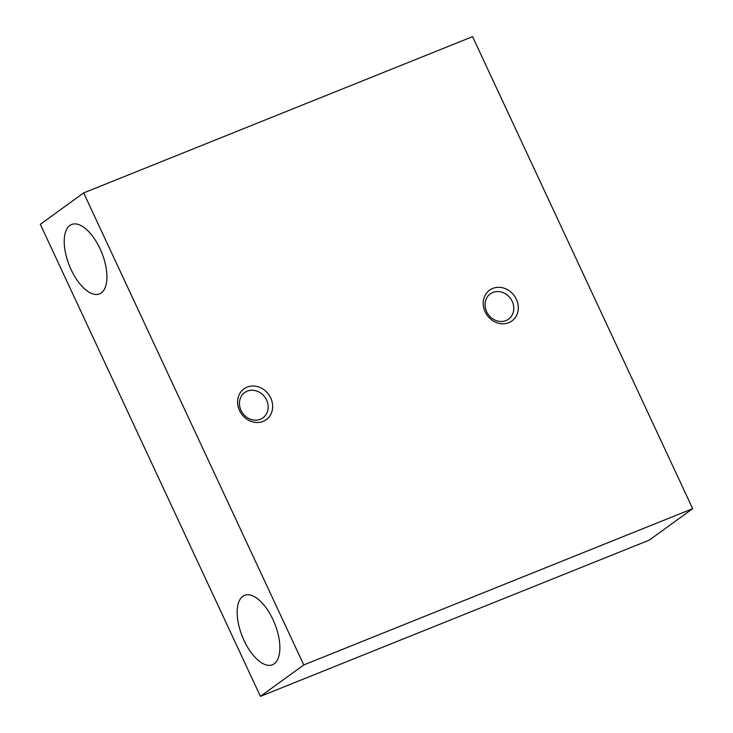 <?xml version="1.0" encoding="UTF-8"?>
<svg xmlns="http://www.w3.org/2000/svg" width="733" height="733" viewBox="0 0 733 733"><rect width="100%" height="100%" fill="white"/><g stroke="black" fill="none" stroke-linecap="round" stroke-linejoin="round"><path stroke-width="1.1" d="M244.071 640.541A37.401 17.427 68.1 0 1 244.575 595.361A37.401 17.427 68.1 0 1 272.969 619.596A37.401 17.427 68.1 0 1 272.456 664.767A37.401 17.427 68.1 0 1 244.071 640.541M71.128 269.662A37.401 17.427 68.1 0 1 71.632 224.49A37.401 17.427 68.1 0 1 100.027 248.716A37.401 17.427 68.1 0 1 99.523 293.896A37.401 17.427 68.1 0 1 71.128 269.662M247.131 387.106A19.012 16.703 54.1 0 0 239.517 410.517A19.012 16.703 54.1 0 0 263.12 421.383A19.012 16.703 54.1 0 0 270.734 397.973A19.012 16.703 54.1 0 0 247.131 387.106M247.25 391.156A15.585 13.698 54.1 0 0 244.657 392.595A15.585 13.698 54.1 0 0 241.789 411.836A15.585 13.698 54.1 0 0 260.352 419.258A15.585 13.698 54.1 0 0 262.945 417.828A15.585 13.698 54.1 0 0 265.813 398.578A15.585 13.698 54.1 0 0 247.25 391.156M492.759 288.417A19.012 16.703 54.1 0 0 485.145 311.827A19.012 16.703 54.1 0 0 508.739 322.694A19.012 16.703 54.1 0 0 516.362 299.284A19.012 16.703 54.1 0 0 492.759 288.417M492.878 292.467A15.585 13.698 54.1 0 0 490.285 293.906A15.585 13.698 54.1 0 0 487.418 313.147A15.585 13.698 54.1 0 0 505.981 320.568A15.585 13.698 54.1 0 0 508.574 319.139A15.585 13.698 54.1 0 0 511.442 299.889A15.585 13.698 54.1 0 0 492.878 292.467M83.663 192.907L40.324 224.325L260.426 696.35L649.337 540.093L692.676 508.675L472.574 36.65L83.663 192.907L303.774 664.932L260.426 696.35M303.774 664.932L692.676 508.675"/></g></svg>
